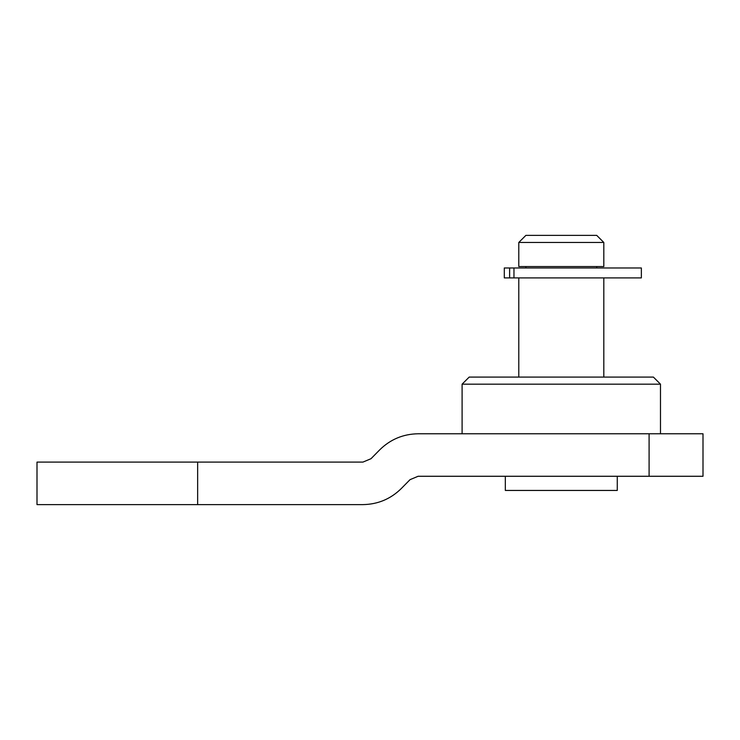 <?xml version="1.0" encoding="UTF-8"?>
<svg xmlns="http://www.w3.org/2000/svg" width="740" height="740" viewBox="0 0 740 740"><rect width="100%" height="100%" fill="white"/><g stroke="black" fill="none" stroke-linecap="round" stroke-linejoin="round"><path stroke-width="1.11" d="M462.102 433.769L462.102 384.171L660.487 384.171L660.487 433.769M462.102 384.171L469.188 377.086L653.402 377.086L660.487 384.171M518.786 266.557L603.812 266.557L603.812 242.47L518.786 242.47L518.786 266.557M518.786 242.47L525.872 235.385L596.727 235.385L603.812 242.47M505.327 476.273L505.327 490.444L617.271 490.444L617.271 476.273M649.091 476.273L703 476.273L703 433.769L418.1 433.769C403.161 434.019 390.368 439.375 379.713 449.855L370.999 458.717L362.914 462.102L37 462.102L37 504.615L362.914 504.615C377.853 504.365 390.655 499.001 401.311 488.52L410.025 479.668L418.1 476.273L649.091 476.273L649.091 433.769M513.967 277.898L641.358 277.898L641.358 267.973L504.301 267.973L504.301 277.898L513.967 277.898L513.967 267.973M197.645 462.102L197.645 504.615M603.812 377.086L603.812 277.898M518.786 377.086L518.786 277.898M596.727 267.973L596.727 266.557M525.872 267.973L525.872 266.557M509.62 267.973L509.62 277.898"/></g></svg>
